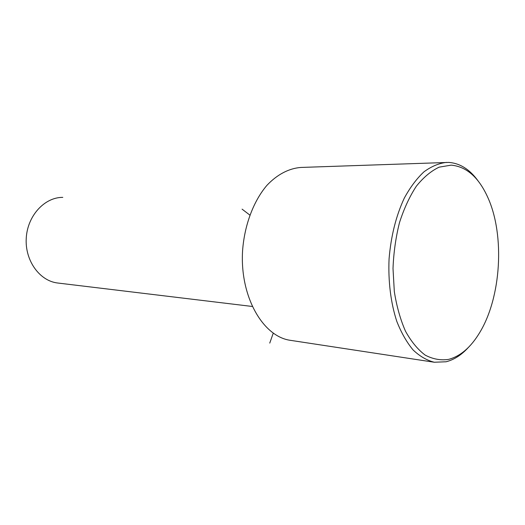 <?xml version="1.0" encoding="UTF-8"?>
<svg xmlns="http://www.w3.org/2000/svg" width="525" height="525" viewBox="0 0 525 525"><rect width="100%" height="100%" fill="white"/><g stroke="black" fill="none" stroke-linecap="round" stroke-linejoin="round"><path stroke-width="0.79" d="M62.797 197.374C44.632 197.183 27.484 215.657 26.25 238.107C24.8 260.544 39.611 280.973 57.665 283.008L252.171 306.456M478.203 181.079C469.836 169.437 460.005 163.216 448.711 162.415L300.897 167.449C289.039 168.328 277.239 174.418 266.917 185.351C253.582 200.996 244.512 224.91 242.596 250.491C239.656 296.212 262.723 336.571 290.358 340.325L290.902 340.403M451.152 165.139L439.163 167.153C431.123 170.953 423.517 177.306 416.345 186.211C409.618 196.475 404.007 208.596 399.499 222.587C395.791 237.326 393.632 252.63 393.008 268.498L394.321 291.624C396.677 306.41 400.404 319.613 405.51 331.242C411.259 341.624 417.828 349.584 425.197 355.117C432.836 359.133 440.613 360.563 448.534 359.402C460.445 356.252 470.813 347.333 479.66 332.647C501.224 297.38 505.004 235.397 487.889 197.61C478.82 177.411 466.574 166.589 451.152 165.139M446.493 162.396C438.887 163.255 431.379 166.399 423.964 171.826C416.758 178.546 410.222 187.281 404.335 198.037C396.04 215.834 390.954 236.152 389.064 258.976C388.087 281.4 390.823 303.148 396.815 321.418C401.343 332.85 406.777 342.366 413.103 349.965C419.797 356.311 426.864 360.399 434.306 362.243L446.06 361.777C454.053 359.776 461.488 354.998 468.379 347.445M273.243 333.185L269.752 343.094M249.821 215.06L242.084 209.147M290.358 340.325L434.306 362.243"/></g></svg>
